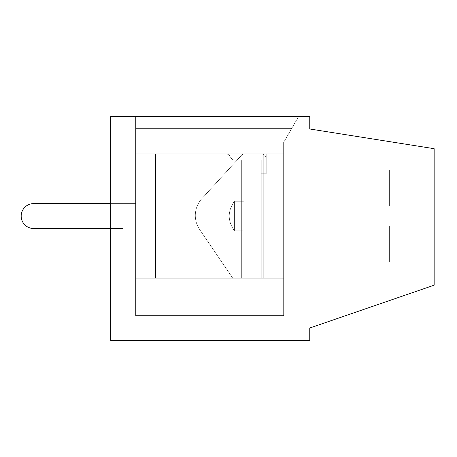 <?xml version="1.0" encoding="UTF-8"?>
<svg xmlns="http://www.w3.org/2000/svg" width="457" height="457" viewBox="0 0 457 457"><rect width="100%" height="100%" fill="white"/><g stroke="black" fill="none" stroke-linecap="round" stroke-linejoin="round"><path stroke-width="0.34" stroke-dasharray="2.29 1.71" d="M33.624 203.622L135.62 203.622L135.62 163.012L135.62 203.622L135.62 163.012L135.62 203.622L135.62 163.012L135.62 203.622L135.62 163.012L135.62 203.622L135.62 163.012L135.62 203.622L135.62 163.012L135.62 203.622L135.62 163.012L135.62 203.622L135.62 163.012L135.62 203.622L135.62 163.012L135.62 203.622L135.62 163.012L123.179 163.012L123.179 203.622L123.179 163.012L135.62 163.012L135.62 153.866L225.735 153.866A4.976 4.976 0 0 1 230.048 156.357A4.976 4.976 0 0 0 225.735 153.866L135.62 153.866L135.62 116.552L110.743 116.552L135.62 116.552L135.62 278.256L135.62 128.4L291.726 128.4L298.57 116.552L135.62 116.552L135.62 163.012L123.179 163.012L123.179 203.622L123.179 163.012L135.62 163.012L135.62 153.866L225.735 153.866A4.976 4.976 0 0 1 230.048 156.357A4.976 4.976 0 0 0 225.735 153.866L153.032 153.866L153.032 278.256L153.032 153.866L155.523 153.866L135.62 153.866L135.62 278.256L135.62 116.552L135.62 278.256L135.62 116.552L135.62 163.012L123.179 163.012L123.179 203.622L123.179 163.012L135.62 163.012L135.62 153.866L225.735 153.866A4.976 4.976 0 0 1 230.048 156.357A4.976 4.976 0 0 0 225.735 153.866L135.62 153.866L135.62 163.012L123.179 163.012L123.179 240.936L110.743 240.936L123.179 240.936L110.743 240.936L110.743 116.552L298.57 116.552L135.62 116.552L135.62 128.4L291.726 128.4L135.62 128.4L135.62 278.256L135.62 116.552L135.62 278.256L135.62 116.552L110.743 116.552L135.62 116.552L135.62 163.012L123.179 163.012L123.179 203.622L123.179 163.012L135.62 163.012L135.62 153.866L225.735 153.866A4.976 4.976 0 0 1 230.048 156.357A4.976 4.976 0 0 0 225.735 153.866L153.032 153.866L153.032 278.256L153.032 153.866L155.523 153.866L135.62 153.866L135.62 278.256L135.62 128.4L291.726 128.4L298.57 116.552L135.62 116.552L135.62 278.256L135.62 116.552L135.62 163.012L123.179 163.012L123.179 203.622L123.179 163.012L135.62 163.012L135.62 153.866L225.735 153.866A4.976 4.976 0 0 1 230.048 156.357A4.976 4.976 0 0 0 225.735 153.866L135.62 153.866L135.62 116.552L135.62 128.4L291.726 128.4L135.62 128.4L135.62 278.256L135.62 153.866L135.62 163.012L123.179 163.012L123.179 203.622L123.179 163.012L135.62 163.012L123.179 163.012L123.179 240.936L110.743 240.936L110.743 116.552L298.57 116.552L135.62 116.552L135.62 163.012L123.179 163.012L123.179 203.622L123.179 163.012L135.62 163.012L135.62 153.866L225.735 153.866A4.976 4.976 0 0 1 230.048 156.357A4.976 4.976 0 0 0 225.735 153.866L153.032 153.866L153.032 278.256L153.032 153.866L225.735 153.866A4.976 4.976 0 0 1 230.048 156.357A4.976 4.976 0 0 0 225.735 153.866L155.523 153.866L225.735 153.866A4.976 4.976 0 0 1 230.048 156.357A4.976 4.976 0 0 0 225.735 153.866L155.523 153.866L225.735 153.866A4.976 4.976 0 0 1 230.048 156.357A4.976 4.976 0 0 0 225.735 153.866L155.523 153.866L225.735 153.866L155.523 153.866L155.523 278.256L155.523 153.866L155.523 278.256L155.523 153.866L155.523 278.256L155.523 153.866L155.523 278.256L155.523 153.866L155.523 278.256L155.523 153.866L155.523 278.256L155.523 153.866L155.523 278.256L155.523 153.866L155.523 278.256L155.523 153.866L155.523 278.256L155.523 153.866L135.62 153.866L135.62 315.57L135.62 278.256L155.523 278.256L155.523 153.866L153.032 153.866L153.032 278.256L155.523 278.256L135.62 278.256L136.832 278.256L135.62 278.256L135.62 116.552L135.62 163.012L123.179 163.012L123.179 240.936L110.743 240.936L123.179 240.936L123.179 163.012L123.179 240.936L110.743 240.936L123.179 240.936L123.179 163.012L123.179 240.936L110.743 240.936L123.179 240.936L123.179 163.012L123.179 240.936L110.743 240.936L123.179 240.936L123.179 163.012L123.179 240.936L110.743 240.936L123.179 240.936L123.179 163.012L123.179 240.936L110.743 240.936L123.179 240.936L123.179 163.012L123.179 240.936L110.743 240.936L123.179 240.936L123.179 163.012L123.179 240.936L123.179 163.012L135.62 163.012L135.62 153.866L135.62 278.256L283.643 278.256L241.347 278.256L241.347 160.087L241.347 278.256L261.25 278.256L260.039 278.256L261.25 278.256L261.25 173.769L266.225 173.769L261.25 173.769L261.25 160.087L241.347 160.087L241.347 278.256L243.838 278.256L232.807 278.256L199.629 229.488A24.878 24.878 0 0 1 201.823 198.715A24.878 24.878 0 0 0 199.629 229.488L232.807 278.256L243.838 278.256L243.838 201.291L234.412 201.291L234.412 230.831L234.412 201.291C227.517 211.14 227.517 220.982 234.412 230.831L243.838 230.831L243.838 278.256L243.838 160.087L243.838 201.291L234.412 201.291L234.412 230.831L243.838 230.831L234.412 230.831C227.517 220.982 227.517 211.14 234.412 201.291C227.517 211.14 227.517 220.982 234.412 230.831L243.838 230.831L243.838 160.087L261.25 160.087L261.25 173.769L261.25 160.087L241.347 160.087L241.347 278.256L243.838 278.256L155.523 278.256L155.523 153.866L153.032 153.866L153.032 278.256L155.523 278.256L135.62 278.256L135.62 128.4L291.726 128.4L298.57 116.552L283.643 142.407L283.643 315.57L135.62 315.57L135.62 278.256L135.62 315.57L283.643 315.57L283.643 278.256L261.25 278.256L261.25 160.087L261.25 173.769L266.225 173.769L261.25 173.769L261.25 160.087L243.838 160.087L243.838 209.872L243.838 160.087L261.25 160.087L243.838 160.087L243.838 201.291L234.412 201.291L234.412 230.831L234.412 201.291C227.517 211.14 227.517 220.982 234.412 230.831L243.838 230.831L243.838 160.087L243.838 201.291L234.412 201.291L234.412 230.831L243.838 230.831L243.838 160.087L261.25 160.087L261.25 173.769L261.25 160.087L243.838 160.087L261.25 160.087L261.25 173.769L261.25 160.087L261.25 173.769L266.225 173.769L261.25 173.769L261.25 160.087L243.838 160.087L243.838 209.872L243.838 160.087L261.25 160.087L243.838 160.087L243.838 209.872L243.838 160.087L261.25 160.087L261.25 173.769L261.25 160.087L243.838 160.087L261.25 160.087L261.25 173.769L266.225 173.769L261.25 173.769L261.25 160.087L261.25 173.769L266.225 173.769L261.25 173.769L261.25 278.256L136.832 278.256L155.523 278.256L155.523 153.866L263.74 153.866L135.62 153.866L135.62 116.552L110.743 116.552L110.743 240.936L110.743 116.552L298.57 116.552L135.62 116.552L135.62 128.4L291.726 128.4L298.57 116.552L291.726 128.4L135.62 128.4L291.726 128.4L283.643 142.407L283.643 153.866L266.225 153.866L266.225 173.769L261.25 173.769L261.25 160.087L241.347 160.087L243.838 160.087L243.838 230.831L234.412 230.831C227.517 220.982 227.517 211.14 234.412 201.291C227.517 211.14 227.517 220.982 234.412 230.831L243.838 230.831L243.838 278.256L232.807 278.256L199.629 229.488A24.878 24.878 0 0 1 201.823 198.715A24.878 24.878 0 0 0 199.629 229.488L232.807 278.256L243.838 278.256L243.838 160.087L261.25 160.087L241.347 160.087L243.838 160.087L243.838 278.256L243.838 160.087L243.838 201.291L234.412 201.291L234.412 230.831L234.412 201.291C227.517 211.14 227.517 220.982 234.412 230.831L243.838 230.831L243.838 278.256L232.807 278.256L199.629 229.488A24.878 24.878 0 0 1 201.823 198.715A24.878 24.878 0 0 0 199.629 229.488L232.807 278.256L199.629 229.488A24.878 24.878 0 0 1 201.823 198.715A24.878 24.878 0 0 0 199.629 229.488A24.878 24.878 0 0 1 201.823 198.715L241.296 155.489A4.976 4.976 0 0 1 244.975 153.866A4.976 4.976 0 0 0 241.296 155.489A4.976 4.976 0 0 1 244.975 153.866L261.25 153.866A4.976 4.976 0 0 1 266.225 158.842A4.976 4.976 0 0 0 261.25 153.866A4.976 4.976 0 0 1 266.225 158.842L266.225 173.769L261.25 173.769L261.25 160.087L241.347 160.087L261.25 160.087L241.347 160.087L241.347 278.256L261.25 278.256L261.25 160.087L261.25 173.769L266.225 173.769L261.25 173.769L261.25 160.087L241.347 160.087L241.347 278.256L243.838 278.256L243.838 160.087L261.25 160.087L241.347 160.087L243.838 160.087L243.838 230.831L234.412 230.831C227.517 220.982 227.517 211.14 234.412 201.291L234.412 230.831L243.838 230.831L243.838 201.291L234.412 201.291C227.517 211.14 227.517 220.982 234.412 230.831L243.838 230.831L243.838 278.256L232.807 278.256L199.629 229.488A24.878 24.878 0 0 1 201.823 198.715A24.878 24.878 0 0 0 199.629 229.488L232.807 278.256L243.838 278.256L243.838 160.087L243.838 278.256L153.032 278.256L155.523 278.256L155.523 153.866L263.74 153.866L155.523 153.866L155.523 278.256L135.62 278.256L283.643 278.256L283.643 153.866L263.74 153.866L263.74 278.256L283.643 278.256L283.643 315.57L135.62 315.57L283.643 315.57L283.643 142.407L283.643 153.866L153.032 153.866L153.032 278.256L155.523 278.256L136.832 278.256L283.643 278.256L283.643 153.866L263.74 153.866L263.74 278.256L283.643 278.256L261.25 278.256L261.25 160.087L241.347 160.087L241.347 278.256L241.347 160.087L235.075 160.087A4.976 4.976 0 0 1 230.762 157.596A4.976 4.976 0 0 0 235.075 160.087L241.347 160.087L241.347 278.256L241.347 160.087L235.075 160.087A4.976 4.976 0 0 1 230.762 157.596A4.976 4.976 0 0 0 235.075 160.087L241.347 160.087L241.347 278.256L241.347 160.087L235.075 160.087A4.976 4.976 0 0 1 230.762 157.596A4.976 4.976 0 0 0 235.075 160.087L241.347 160.087L241.347 278.256L241.347 160.087L235.075 160.087A4.976 4.976 0 0 1 230.762 157.596A4.976 4.976 0 0 0 235.075 160.087L243.838 160.087L243.838 201.291L234.412 201.291L234.412 230.831L234.412 201.291C227.517 211.14 227.517 220.982 234.412 230.831L243.838 230.831L243.838 278.256L243.838 160.087L261.25 160.087L261.25 173.769L266.225 173.769L266.225 153.866L135.62 153.866L135.62 278.256L155.523 278.256L135.62 278.256L135.62 315.57L135.62 278.256L260.039 278.256L155.523 278.256L241.347 278.256L241.347 160.087L235.075 160.087A4.976 4.976 0 0 1 230.762 157.596A4.976 4.976 0 0 0 235.075 160.087L243.838 160.087L243.838 201.291L234.412 201.291L234.412 230.831L243.838 230.831L243.838 278.256L232.807 278.256L199.629 229.488A24.878 24.878 0 0 1 201.823 198.715A24.878 24.878 0 0 0 199.629 229.488L232.807 278.256L243.838 278.256L243.838 160.087L243.838 230.831L234.412 230.831C227.517 220.982 227.517 211.14 234.412 201.291C227.517 211.14 227.517 220.982 234.412 230.831L243.838 230.831L243.838 278.256L232.807 278.256L199.629 229.488A24.878 24.878 0 0 1 201.823 198.715A24.878 24.878 0 0 0 199.629 229.488L232.807 278.256L199.629 229.488A24.878 24.878 0 0 1 201.823 198.715L241.296 155.489A4.976 4.976 0 0 1 244.975 153.866A4.976 4.976 0 0 0 241.296 155.489L201.823 198.715L241.296 155.489A4.976 4.976 0 0 1 244.975 153.866A4.976 4.976 0 0 0 241.296 155.489L201.823 198.715L241.296 155.489A4.976 4.976 0 0 1 244.975 153.866A4.976 4.976 0 0 0 241.296 155.489L201.823 198.715L241.296 155.489A4.976 4.976 0 0 1 244.975 153.866A4.976 4.976 0 0 0 241.296 155.489L201.823 198.715L241.296 155.489A4.976 4.976 0 0 1 244.975 153.866A4.976 4.976 0 0 0 241.296 155.489L201.823 198.715L241.296 155.489A4.976 4.976 0 0 1 244.975 153.866A4.976 4.976 0 0 0 241.296 155.489L201.823 198.715L241.296 155.489A4.976 4.976 0 0 1 244.975 153.866A4.976 4.976 0 0 0 241.296 155.489L201.823 198.715L241.296 155.489A4.976 4.976 0 0 1 244.975 153.866L261.25 153.866A4.976 4.976 0 0 1 266.225 158.842A4.976 4.976 0 0 0 261.25 153.866L244.975 153.866L261.25 153.866A4.976 4.976 0 0 1 266.225 158.842A4.976 4.976 0 0 0 261.25 153.866L244.975 153.866L261.25 153.866A4.976 4.976 0 0 1 266.225 158.842A4.976 4.976 0 0 0 261.25 153.866L244.975 153.866L261.25 153.866A4.976 4.976 0 0 1 266.225 158.842A4.976 4.976 0 0 0 261.25 153.866L244.975 153.866L261.25 153.866A4.976 4.976 0 0 1 266.225 158.842A4.976 4.976 0 0 0 261.25 153.866L244.975 153.866L261.25 153.866A4.976 4.976 0 0 1 266.225 158.842A4.976 4.976 0 0 0 261.25 153.866L244.975 153.866L261.25 153.866A4.976 4.976 0 0 1 266.225 158.842A4.976 4.976 0 0 0 261.25 153.866L244.975 153.866L261.25 153.866A4.976 4.976 0 0 1 266.225 158.842L266.225 173.769L261.25 173.769L261.25 278.256L136.832 278.256L155.523 278.256L153.032 278.256L153.032 153.866L153.032 278.256L243.838 278.256L155.523 278.256L155.523 153.866L153.032 153.866L153.032 278.256L155.523 278.256L135.62 278.256L136.832 278.256L135.62 278.256L135.62 153.866L135.62 278.256L155.523 278.256L135.62 278.256L135.62 116.552L135.62 163.012L135.62 116.552L110.743 116.552L110.743 240.936L110.743 116.552L298.57 116.552L283.643 142.407L283.643 315.57L135.62 315.57L135.62 278.256L135.62 315.57L283.643 315.57L283.643 278.256L261.25 278.256L261.25 173.769L261.25 278.256L135.62 278.256L136.832 278.256L135.62 278.256L135.62 128.4L291.726 128.4L298.57 116.552L135.62 116.552L135.62 128.4L135.62 116.552L298.57 116.552L283.643 142.407L283.643 153.866L135.62 153.866L135.62 278.256L241.347 278.256L241.347 160.087L235.075 160.087A4.976 4.976 0 0 1 230.762 157.596A4.976 4.976 0 0 0 235.075 160.087L243.838 160.087L243.838 278.256L232.807 278.256L199.629 229.488L232.807 278.256L243.838 278.256L243.838 222.251L243.838 278.256L153.032 278.256L153.032 153.866L153.032 278.256L155.523 278.256L136.832 278.256L283.643 278.256L241.347 278.256L243.838 278.256L243.838 160.087L243.838 278.256L232.807 278.256L243.838 278.256L243.838 201.291L243.838 278.256L153.032 278.256L241.347 278.256L241.347 160.087L235.075 160.087A4.976 4.976 0 0 1 230.762 157.596A4.976 4.976 0 0 0 235.075 160.087L261.25 160.087L261.25 173.769L266.225 173.769L261.25 173.769L261.25 278.256L241.347 278.256L261.25 278.256L261.25 160.087L261.25 173.769L266.225 173.769L266.225 158.842L266.225 173.769L261.25 173.769L266.225 173.769L266.225 153.866L263.74 153.866L263.74 278.256L283.643 278.256L283.643 153.866L153.032 153.866L153.032 278.256L243.838 278.256L243.838 222.251L243.838 278.256L155.523 278.256L155.523 153.866L153.032 153.866L153.032 278.256L155.523 278.256L136.832 278.256L261.25 278.256L261.25 173.769L266.225 173.769L266.225 153.866L283.643 153.866L283.643 142.407L283.643 315.57L135.62 315.57L283.643 315.57L283.643 278.256L241.347 278.256L241.347 160.087L235.075 160.087L261.25 160.087L261.25 173.769L266.225 173.769L261.25 173.769L261.25 278.256L261.25 173.769L266.225 173.769L266.225 158.842A4.976 4.976 0 0 0 261.25 153.866L244.975 153.866A4.976 4.976 0 0 0 241.296 155.489L201.823 198.715A24.878 24.878 0 0 0 199.629 229.488L232.807 278.256L243.838 278.256L135.62 278.256L135.62 315.57L135.62 278.256L283.643 278.256L283.643 153.866L263.74 153.866L263.74 278.256L283.643 278.256L283.643 153.866L263.74 153.866L263.74 278.256L263.74 153.866L283.643 153.866L283.643 142.407L283.643 315.57L135.62 315.57L283.643 315.57L283.643 153.866L153.032 153.866L153.032 278.256L261.25 278.256L241.347 278.256L243.838 278.256L243.838 160.087L243.838 278.256L243.838 222.251L243.838 278.256L153.032 278.256L153.032 153.866L153.032 278.256L243.838 278.256L243.838 222.251L243.838 278.256L136.832 278.256L283.643 278.256L263.74 278.256L283.643 278.256L283.643 153.866L266.225 153.866L283.643 153.866L283.643 142.407L283.643 315.57L283.643 278.256L136.832 278.256L283.643 278.256L263.74 278.256L283.643 278.256L283.643 142.407L283.643 278.256L263.74 278.256L263.74 153.866L153.032 153.866L153.032 278.256L155.523 278.256L135.62 278.256L155.523 278.256L155.523 153.866L135.62 153.866L135.62 315.57L283.643 315.57L283.643 142.407L291.726 128.4L135.62 128.4L291.726 128.4L298.57 116.552L283.643 142.407L291.726 128.4L135.62 128.4L291.726 128.4L283.643 142.407L283.643 153.866L266.225 153.866L266.225 173.769L266.225 153.866L155.523 153.866L155.523 278.256L135.62 278.256L283.643 278.256L263.74 278.256L283.643 278.256L283.643 315.57L135.62 315.57L135.62 278.256L260.039 278.256L241.347 278.256L241.347 160.087L235.075 160.087A4.976 4.976 0 0 1 230.762 157.596A4.976 4.976 0 0 0 235.075 160.087L243.838 160.087L243.838 278.256L243.838 160.087L261.25 160.087L261.25 173.769L266.225 173.769L261.25 173.769L266.225 173.769L266.225 153.866L266.225 173.769L266.225 153.866L283.643 153.866L155.523 153.866L155.523 278.256L135.62 278.256L135.62 116.552L110.743 116.552L110.743 240.936L110.743 116.552L298.57 116.552L283.643 142.407L298.57 116.552L135.62 116.552L135.62 278.256L155.523 278.256L155.523 153.866L155.523 278.256L135.62 278.256L135.62 315.57L283.643 315.57L135.62 315.57L135.62 278.256L136.832 278.256L135.62 278.256L135.62 128.4L291.726 128.4L283.643 142.407L283.643 315.57L283.643 278.256L261.25 278.256L261.25 160.087L261.25 173.769L266.225 173.769L261.25 173.769L261.25 278.256L135.62 278.256L135.62 116.552L110.743 116.552L110.743 240.936L110.743 116.552L110.743 240.936L123.179 240.936L123.179 163.012L135.62 163.012L135.62 153.866L135.62 278.256L283.643 278.256L263.74 278.256L283.643 278.256L263.74 278.256L283.643 278.256L263.74 278.256L263.74 153.866L155.523 153.866L155.523 278.256L135.62 278.256L135.62 315.57L283.643 315.57L135.62 315.57L135.62 278.256L261.25 278.256L261.25 173.769L266.225 173.769L266.225 153.866L266.225 173.769L266.225 153.866L155.523 153.866L155.523 278.256L155.523 153.866L135.62 153.866L135.62 278.256L283.643 278.256L283.643 315.57L283.643 278.256L263.74 278.256L263.74 153.866L135.62 153.866L135.62 163.012L135.62 116.552L110.743 116.552L110.743 240.936L110.743 116.552L298.57 116.552L283.643 142.407L298.57 116.552L135.62 116.552L298.57 116.552L135.62 116.552L135.62 128.4L291.726 128.4L283.643 142.407L283.643 153.866L155.523 153.866L155.523 278.256L135.62 278.256L155.523 278.256L155.523 153.866L155.523 278.256L261.25 278.256L241.347 278.256L241.347 160.087L235.075 160.087A4.976 4.976 0 0 1 230.762 157.596L230.048 156.357L230.762 157.596A4.976 4.976 0 0 0 235.075 160.087L261.25 160.087L261.25 173.769L266.225 173.769L261.25 173.769L261.25 278.256L135.62 278.256L155.523 278.256L135.62 278.256L135.62 116.552L298.57 116.552L283.643 142.407L283.643 278.256L261.25 278.256L261.25 160.087L261.25 173.769L266.225 173.769L266.225 153.866L266.225 173.769L266.225 158.842L266.225 173.769L261.25 173.769L266.225 173.769L266.225 153.866L135.62 153.866L135.62 315.57L135.62 128.4L291.726 128.4L283.643 142.407L298.57 116.552L283.643 142.407L283.643 315.57L135.62 315.57L283.643 315.57L283.643 153.866L155.523 153.866L155.523 278.256L155.523 153.866L155.523 278.256L135.62 278.256L135.62 315.57L135.62 278.256L155.523 278.256L135.62 278.256L135.62 116.552L110.743 116.552L110.743 240.936L110.743 116.552L135.62 116.552L135.62 278.256L283.643 278.256L263.74 278.256L283.643 278.256L263.74 278.256L263.74 153.866L155.523 153.866L155.523 278.256L261.25 278.256L261.25 173.769L266.225 173.769L266.225 158.842A4.976 4.976 0 0 0 261.25 153.866L244.975 153.866A4.976 4.976 0 0 0 241.296 155.489L201.823 198.715A24.878 24.878 0 0 0 199.629 229.488L232.807 278.256L243.838 278.256L243.838 160.087L261.25 160.087L261.25 173.769L266.225 173.769L261.25 173.769L266.225 173.769L266.225 153.866L266.225 173.769L266.225 153.866L135.62 153.866L135.62 116.552L135.62 128.4L291.726 128.4L283.643 142.407L298.57 116.552L291.726 128.4L135.62 128.4L135.62 116.552L298.57 116.552L110.743 116.552L110.743 340.448L309.76 340.448L309.76 328.012L309.76 340.448L110.743 340.448L309.76 340.448L309.76 328.012L309.76 340.448L309.76 328.012L434.15 285.179L309.76 328.012L434.15 285.179L434.15 148.691L434.15 285.179L434.15 148.691L309.76 128.988L309.76 116.552L110.743 116.552L309.76 116.552L309.76 128.988L434.15 148.691L309.76 128.988L309.76 116.552L110.743 116.552L135.62 116.552L110.743 116.552L110.743 340.448L110.743 116.552L110.743 340.448L309.76 340.448L309.76 328.012L434.15 285.179L309.76 328.012L434.15 285.179L434.15 148.691L309.76 128.988L309.76 116.552L309.76 128.988L309.76 116.552L110.743 116.552L110.743 240.936L123.179 240.936L123.179 163.012L135.62 163.012L135.62 203.622L110.743 203.622L123.179 203.622L123.179 228.5L123.179 203.622L33.624 203.622A12.436 12.436 0 0 0 21.182 216.064A12.436 12.436 0 0 0 33.624 228.5L123.179 228.5L33.624 228.5A12.436 12.436 0 0 1 21.182 216.064A12.436 12.436 0 0 1 33.624 203.622A12.436 12.436 0 0 0 21.182 216.064A12.436 12.436 0 0 0 33.624 228.5A12.436 12.436 0 0 1 21.182 216.064A12.436 12.436 0 0 1 33.624 203.622A12.436 12.436 0 0 0 21.182 216.064A12.436 12.436 0 0 0 33.624 228.5L123.179 228.5L123.179 203.622L135.62 203.622L123.179 203.622L123.179 228.5L33.624 228.5A12.436 12.436 0 0 1 21.182 216.064A12.436 12.436 0 0 1 33.624 203.622A12.436 12.436 0 0 0 21.182 216.064A12.436 12.436 0 0 0 33.624 228.5L123.179 228.5L123.179 203.622L135.62 203.622L33.624 203.622A12.436 12.436 0 0 0 21.182 216.064A12.436 12.436 0 0 0 33.624 228.5A12.436 12.436 0 0 1 21.182 216.064A12.436 12.436 0 0 1 33.624 203.622A12.436 12.436 0 0 0 21.182 216.064A12.436 12.436 0 0 0 33.624 228.5L123.179 228.5L33.624 228.5A12.436 12.436 0 0 1 21.182 216.064A12.436 12.436 0 0 1 33.624 203.622A12.436 12.436 0 0 0 21.182 216.064A12.436 12.436 0 0 0 33.624 228.5L123.179 228.5L123.179 203.622L110.743 203.622L123.179 203.622L123.179 228.5L33.624 228.5A12.436 12.436 0 0 1 21.182 216.064A12.436 12.436 0 0 1 33.624 203.622A12.436 12.436 0 0 0 21.182 216.064A12.436 12.436 0 0 0 33.624 228.5L123.179 228.5L123.179 203.622L33.624 203.622A12.436 12.436 0 0 0 21.182 216.064A12.436 12.436 0 0 0 33.624 228.5A12.436 12.436 0 0 1 21.182 216.064A12.436 12.436 0 0 1 33.624 203.622L135.62 203.622L123.179 203.622L123.179 228.5L33.624 228.5L123.179 228.5L123.179 203.622L135.62 203.622L110.743 203.622L123.179 203.622L123.179 228.5L33.624 228.5A12.436 12.436 0 0 1 21.182 216.064A12.436 12.436 0 0 1 33.624 203.622L135.62 203.622L123.179 203.622L123.179 228.5L123.179 203.622L33.624 203.622L135.62 203.622L110.743 203.622L123.179 203.622L123.179 228.5L33.624 228.5L123.179 228.5L123.179 203.622L135.62 203.622L123.179 203.622L123.179 228.5L33.624 228.5A12.436 12.436 0 0 1 21.182 216.064A12.436 12.436 0 0 1 33.624 203.622L135.62 203.622L110.743 203.622L123.179 203.622L123.179 228.5L123.179 203.622L33.624 203.622A12.436 12.436 0 0 0 21.182 216.064A12.436 12.436 0 0 0 33.624 228.5L123.179 228.5L33.624 228.5L123.179 228.5L123.179 203.622L135.62 203.622L123.179 203.622L123.179 228.5L110.743 228.5M434.15 216.064L434.15 170.038L434.15 216.064M366.982 206.113L389.37 206.113L389.37 170.038L389.37 206.113L389.37 170.038L389.37 206.113L389.37 170.038L389.37 206.113L389.37 170.038L389.37 206.113L389.37 170.038L389.37 206.113L389.37 170.038L389.37 206.113L389.37 170.038L389.37 206.113L389.37 170.038L389.37 206.113L389.37 170.038L389.37 206.113L389.37 170.038L389.37 206.113L366.982 206.113L366.982 226.015L366.982 206.113L389.37 206.113L366.982 206.113L366.982 226.015L389.37 226.015L389.37 262.084L389.37 226.015L389.37 262.084L389.37 226.015L389.37 262.084L389.37 226.015L389.37 262.084L389.37 226.015L389.37 262.084L389.37 226.015L389.37 262.084L389.37 226.015L389.37 262.084L389.37 226.015L389.37 262.084L389.37 226.015L389.37 262.084L389.37 226.015L389.37 262.084L389.37 226.015L366.982 226.015L389.37 226.015L366.982 226.015L366.982 206.113L389.37 206.113L366.982 206.113L366.982 226.015L366.982 206.113L389.37 206.113L366.982 206.113L366.982 226.015L389.37 226.015L366.982 226.015L366.982 206.113L389.37 206.113L366.982 206.113L366.982 226.015L389.37 226.015L366.982 226.015L366.982 206.113L389.37 206.113L366.982 206.113L366.982 226.015L389.37 226.015L366.982 226.015L366.982 206.113L389.37 206.113L366.982 206.113L366.982 226.015L389.37 226.015L366.982 226.015L366.982 206.113L389.37 206.113L366.982 206.113L366.982 226.015L389.37 226.015L366.982 226.015L366.982 206.113L389.37 206.113L366.982 206.113L366.982 226.015L389.37 226.015L366.982 226.015L366.982 206.113L389.37 206.113L366.982 206.113L366.982 226.015L389.37 226.015L366.982 226.015L366.982 206.113M110.743 116.552L110.743 340.448L309.76 340.448L309.76 328.012L434.15 285.179L434.15 148.691L309.76 128.988L309.76 116.552L110.743 116.552L110.743 340.448L110.743 116.552L309.76 116.552L110.743 116.552L110.743 340.448L309.76 340.448L110.743 340.448L110.743 116.552L309.76 116.552L309.76 128.988L309.76 116.552L110.743 116.552L110.743 340.448L309.76 340.448L309.76 328.012L434.15 285.179L434.15 148.691L309.76 128.988L309.76 116.552L309.76 128.988L309.76 116.552L110.743 116.552L110.743 340.448L309.76 340.448L309.76 328.012L434.15 285.179L434.15 148.691L309.76 128.988L309.76 116.552L110.743 116.552L110.743 340.448L309.76 340.448L309.76 328.012L434.15 285.179L434.15 148.691L309.76 128.988L309.76 116.552L110.743 116.552L110.743 340.448L309.76 340.448L309.76 328.012L434.15 285.179L434.15 148.691L309.76 128.988L309.76 116.552L110.743 116.552L110.743 340.448L309.76 340.448L309.76 328.012L434.15 285.179L434.15 148.691L309.76 128.988L309.76 116.552L110.743 116.552L110.743 340.448L309.76 340.448L309.76 328.012L434.15 285.179L434.15 148.691L309.76 128.988L309.76 116.552L110.743 116.552L110.743 340.448L309.76 340.448L309.76 328.012L434.15 285.179L434.15 148.691L309.76 128.988L309.76 116.552L110.743 116.552L110.743 340.448L309.76 340.448L309.76 328.012L434.15 285.179L434.15 148.691L309.76 128.988L309.76 116.552L110.743 116.552L110.743 340.448L309.76 340.448L309.76 328.012L434.15 285.179L434.15 148.691L309.76 128.988L434.15 148.691L434.15 285.179L309.76 328.012L434.15 285.179L434.15 148.691L309.76 128.988L434.15 148.691L434.15 285.179L309.76 328.012L309.76 340.448L110.743 340.448L110.743 116.552L309.76 116.552L110.743 116.552M234.412 230.831C227.517 220.982 227.517 211.14 234.412 201.291C227.517 211.14 227.517 220.982 234.412 230.831L234.412 201.291L234.412 230.831C227.517 220.982 227.517 211.14 234.412 201.291C227.517 211.14 227.517 220.982 234.412 230.831L234.412 201.291L234.412 230.831C227.517 220.982 227.517 211.14 234.412 201.291L243.838 201.291L234.412 201.291L243.838 201.291L234.412 201.291L243.838 201.291L234.412 201.291L234.412 230.831C227.517 220.982 227.517 211.14 234.412 201.291L243.838 201.291L234.412 201.291L234.412 230.831C227.517 220.982 227.517 211.14 234.412 201.291L243.838 201.291L234.412 201.291L234.412 230.831C227.517 220.982 227.517 211.14 234.412 201.291L243.838 201.291L243.838 209.872L243.838 160.087L261.25 160.087L243.838 160.087L243.838 201.291L234.412 201.291L234.412 230.831L243.838 230.831L234.412 230.831L243.838 230.831L243.838 278.256L232.807 278.256L243.838 278.256L243.838 160.087L261.25 160.087L261.25 278.256L241.347 278.256L243.838 278.256L243.838 160.087L261.25 160.087L243.838 160.087L243.838 278.256L243.838 230.831L234.412 230.831M261.25 235.361L261.25 196.761L261.25 235.361M309.76 340.448L309.76 328.012L309.76 340.448L110.743 340.448L309.76 340.448M434.15 148.691L309.76 128.988L434.15 148.691L434.15 285.179L434.15 148.691M201.823 198.715A24.878 24.878 0 0 0 199.629 229.488L232.807 278.256L199.629 229.488A24.878 24.878 0 0 1 201.823 198.715M283.643 315.57L135.62 315.57L283.643 315.57M135.62 116.552L135.62 278.256L135.62 116.552M230.762 157.596A4.976 4.976 0 0 0 235.075 160.087A4.976 4.976 0 0 1 230.762 157.596M230.048 156.357A4.976 4.976 0 0 0 225.735 153.866A4.976 4.976 0 0 1 230.048 156.357M261.25 173.769L261.25 160.087L261.25 173.769M366.982 226.015L389.37 226.015L366.982 226.015M263.74 153.866L263.74 173.769L263.74 153.866M389.37 262.084L434.15 262.084L389.37 262.084M389.37 170.038L434.15 170.038L389.37 170.038"/><path stroke-width="0.69" d="M33.624 203.622L110.743 203.622L33.624 203.622A12.436 12.436 0 0 0 21.182 216.064A12.436 12.436 0 0 0 33.624 228.5L110.743 228.5M309.76 128.988L309.76 116.552L110.743 116.552L110.743 340.448L309.76 340.448L309.76 328.012L434.15 285.179L434.15 148.691L309.76 128.988"/></g></svg>
